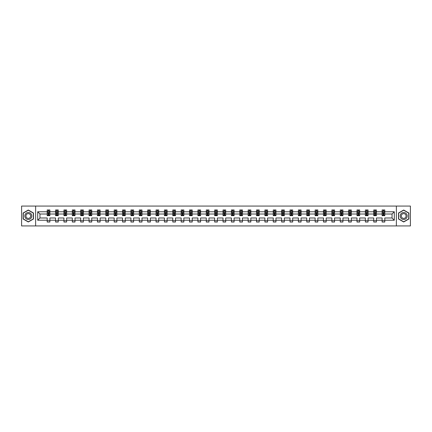 <?xml version="1.0" encoding="UTF-8"?>
<svg xmlns="http://www.w3.org/2000/svg" width="432" height="432" viewBox="0 0 432 432"><rect width="100%" height="100%" fill="white"/><g stroke="black" fill="none" stroke-linecap="round" stroke-linejoin="round"><path stroke-width="0.65" d="M396.365 225.931L410.4 225.931L410.4 206.069L396.365 206.069L396.365 225.931L35.635 225.931L35.635 206.069L21.6 206.069L21.6 225.931L35.635 225.931M384.799 220.239L384.799 217.987L392.045 217.987L394.297 220.239L384.799 220.239L384.799 222.037L382.115 222.037L382.115 220.239L376.423 220.239L376.423 222.037L373.739 222.037L373.739 220.239L368.053 220.239L368.053 222.037L365.369 222.037L365.369 220.239L359.678 220.239L359.678 222.037L356.994 222.037L356.994 220.239L351.308 220.239L351.308 222.037L348.624 222.037L348.624 220.239L342.932 220.239L342.932 222.037L340.249 222.037L340.249 220.239L334.562 220.239L334.562 222.037L331.879 222.037L331.879 220.239L326.187 220.239L326.187 222.037L323.503 222.037L323.503 220.239L317.817 220.239L317.817 222.037L315.133 222.037L315.133 220.239L309.442 220.239L309.442 222.037L306.758 222.037L306.758 220.239L301.072 220.239L301.072 222.037L298.388 222.037L298.388 220.239L292.696 220.239L292.696 222.037L290.012 222.037L290.012 220.239L284.326 220.239L284.326 222.037L281.642 222.037L281.642 220.239L275.951 220.239L275.951 222.037L273.267 222.037L273.267 220.239L267.581 220.239L267.581 222.037L264.897 222.037L264.897 220.239L259.205 220.239L259.205 222.037L256.522 222.037L256.522 220.239L250.835 220.239L250.835 222.037L248.152 222.037L248.152 220.239L242.46 220.239L242.46 222.037L239.776 222.037L239.776 220.239L234.09 220.239L234.09 222.037L231.406 222.037L231.406 220.239L225.715 220.239L225.715 222.037L223.031 222.037L223.031 220.239L217.339 220.239L217.339 222.037L214.661 222.037L214.661 220.239L208.969 220.239L208.969 222.037L206.285 222.037L206.285 220.239L200.594 220.239L200.594 222.037L197.91 222.037L197.91 220.239L192.224 220.239L192.224 222.037L189.54 222.037L189.54 220.239L183.848 220.239L183.848 222.037L181.165 222.037L181.165 220.239L175.478 220.239L175.478 222.037L172.795 222.037L172.795 220.239L167.103 220.239L167.103 222.037L164.419 222.037L164.419 220.239L158.733 220.239L158.733 222.037L156.049 222.037L156.049 220.239L150.358 220.239L150.358 222.037L147.674 222.037L147.674 220.239L141.988 220.239L141.988 222.037L139.304 222.037L139.304 220.239L133.612 220.239L133.612 222.037L130.928 222.037L130.928 220.239L125.242 220.239L125.242 222.037L122.558 222.037L122.558 220.239L116.867 220.239L116.867 222.037L114.183 222.037L114.183 220.239L108.497 220.239L108.497 222.037L105.813 222.037L105.813 220.239L100.121 220.239L100.121 222.037L97.438 222.037L97.438 220.239L91.751 220.239L91.751 222.037L89.068 222.037L89.068 220.239L83.376 220.239L83.376 222.037L80.692 222.037L80.692 220.239L75.006 220.239L75.006 222.037L72.322 222.037L72.322 220.239L66.631 220.239L66.631 222.037L63.947 222.037L63.947 220.239L58.261 220.239L58.261 222.037L55.577 222.037L55.577 220.239L49.885 220.239L49.885 222.037L47.201 222.037L47.201 220.239L37.703 220.239L37.703 211.761L47.201 211.761L47.201 209.963L49.885 209.963L49.885 211.761L55.577 211.761L55.577 209.963L58.261 209.963L58.261 211.761L63.947 211.761L63.947 209.963L66.631 209.963L66.631 211.761L72.322 211.761L72.322 209.963L75.006 209.963L75.006 211.761L80.692 211.761L80.692 209.963L83.376 209.963L83.376 211.761L89.068 211.761L89.068 209.963L91.751 209.963L91.751 211.761L97.438 211.761L97.438 209.963L100.121 209.963L100.121 211.761L105.813 211.761L105.813 209.963L108.497 209.963L108.497 211.761L114.183 211.761L114.183 209.963L116.867 209.963L116.867 211.761L122.558 211.761L122.558 209.963L125.242 209.963L125.242 211.761L130.928 211.761L130.928 209.963L133.612 209.963L133.612 211.761L139.304 211.761L139.304 209.963L141.988 209.963L141.988 211.761L147.674 211.761L147.674 209.963L150.358 209.963L150.358 211.761L156.049 211.761L156.049 209.963L158.733 209.963L158.733 211.761L164.419 211.761L164.419 209.963L167.103 209.963L167.103 211.761L172.795 211.761L172.795 209.963L175.478 209.963L175.478 211.761L181.165 211.761L181.165 209.963L183.848 209.963L183.848 211.761L189.54 211.761L189.54 209.963L192.224 209.963L192.224 211.761L197.91 211.761L197.91 209.963L200.594 209.963L200.594 211.761L206.285 211.761L206.285 209.963L208.969 209.963L208.969 211.761L214.661 211.761L214.661 209.963L217.339 209.963L217.339 211.761L223.031 211.761L223.031 209.963L225.715 209.963L225.715 211.761L231.406 211.761L231.406 209.963L234.09 209.963L234.09 211.761L239.776 211.761L239.776 209.963L242.46 209.963L242.46 211.761L248.152 211.761L248.152 209.963L250.835 209.963L250.835 211.761L256.522 211.761L256.522 209.963L259.205 209.963L259.205 211.761L264.897 211.761L264.897 209.963L267.581 209.963L267.581 211.761L273.267 211.761L273.267 209.963L275.951 209.963L275.951 211.761L281.642 211.761L281.642 209.963L284.326 209.963L284.326 211.761L290.012 211.761L290.012 209.963L292.696 209.963L292.696 211.761L298.388 211.761L298.388 209.963L301.072 209.963L301.072 211.761L306.758 211.761L306.758 209.963L309.442 209.963L309.442 211.761L315.133 211.761L315.133 209.963L317.817 209.963L317.817 211.761L323.503 211.761L323.503 209.963L326.187 209.963L326.187 211.761L331.879 211.761L331.879 209.963L334.562 209.963L334.562 211.761L340.249 211.761L340.249 209.963L342.932 209.963L342.932 211.761L348.624 211.761L348.624 209.963L351.308 209.963L351.308 211.761L356.994 211.761L356.994 209.963L359.678 209.963L359.678 211.761L365.369 211.761L365.369 209.963L368.053 209.963L368.053 211.761L373.739 211.761L373.739 209.963L376.423 209.963L376.423 211.761L382.115 211.761L382.115 209.963L384.799 209.963L384.799 211.761L394.297 211.761L394.297 220.239M396.365 206.069L35.635 206.069M382.115 211.761L382.115 214.013L376.423 214.013L376.423 211.761M376.423 220.239L376.423 217.987L382.115 217.987L382.115 220.239M373.739 211.761L373.739 214.013L368.053 214.013L368.053 211.761M368.053 220.239L368.053 217.987L373.739 217.987L373.739 220.239M365.369 211.761L365.369 214.013L359.678 214.013L359.678 211.761M359.678 220.239L359.678 217.987L365.369 217.987L365.369 220.239M356.994 211.761L356.994 214.013L351.308 214.013L351.308 211.761M351.308 220.239L351.308 217.987L356.994 217.987L356.994 220.239M348.624 211.761L348.624 214.013L342.932 214.013L342.932 211.761M342.932 220.239L342.932 217.987L348.624 217.987L348.624 220.239M340.249 211.761L340.249 214.013L334.562 214.013L334.562 211.761M334.562 220.239L334.562 217.987L340.249 217.987L340.249 220.239M331.879 211.761L331.879 214.013L326.187 214.013L326.187 211.761M326.187 220.239L326.187 217.987L331.879 217.987L331.879 220.239M323.503 211.761L323.503 214.013L317.817 214.013L317.817 211.761M317.817 220.239L317.817 217.987L323.503 217.987L323.503 220.239M315.133 211.761L315.133 214.013L309.442 214.013L309.442 211.761M309.442 220.239L309.442 217.987L315.133 217.987L315.133 220.239M306.758 211.761L306.758 214.013L301.072 214.013L301.072 211.761M301.072 220.239L301.072 217.987L306.758 217.987L306.758 220.239M298.388 211.761L298.388 214.013L292.696 214.013L292.696 211.761M292.696 220.239L292.696 217.987L298.388 217.987L298.388 220.239M290.012 211.761L290.012 214.013L284.326 214.013L284.326 211.761M284.326 220.239L284.326 217.987L290.012 217.987L290.012 220.239M281.642 211.761L281.642 214.013L275.951 214.013L275.951 211.761M275.951 220.239L275.951 217.987L281.642 217.987L281.642 220.239M273.267 211.761L273.267 214.013L267.581 214.013L267.581 211.761M267.581 220.239L267.581 217.987L273.267 217.987L273.267 220.239M264.897 211.761L264.897 214.013L259.205 214.013L259.205 211.761M259.205 220.239L259.205 217.987L264.897 217.987L264.897 220.239M256.522 211.761L256.522 214.013L250.835 214.013L250.835 211.761M250.835 220.239L250.835 217.987L256.522 217.987L256.522 220.239M248.152 211.761L248.152 214.013L242.46 214.013L242.46 211.761M242.46 220.239L242.46 217.987L248.152 217.987L248.152 220.239M239.776 211.761L239.776 214.013L234.09 214.013L234.09 211.761M234.09 220.239L234.09 217.987L239.776 217.987L239.776 220.239M231.406 211.761L231.406 214.013L225.715 214.013L225.715 211.761M225.715 220.239L225.715 217.987L231.406 217.987L231.406 220.239M223.031 211.761L223.031 214.013L217.339 214.013L217.339 211.761M217.339 220.239L217.339 217.987L223.031 217.987L223.031 220.239M214.661 211.761L214.661 214.013L208.969 214.013L208.969 211.761M208.969 220.239L208.969 217.987L214.661 217.987L214.661 220.239M206.285 211.761L206.285 214.013L200.594 214.013L200.594 211.761M200.594 220.239L200.594 217.987L206.285 217.987L206.285 220.239M197.91 211.761L197.91 214.013L192.224 214.013L192.224 211.761M192.224 220.239L192.224 217.987L197.91 217.987L197.91 220.239M189.54 211.761L189.54 214.013L183.848 214.013L183.848 211.761M183.848 220.239L183.848 217.987L189.54 217.987L189.54 220.239M181.165 211.761L181.165 214.013L175.478 214.013L175.478 211.761M175.478 220.239L175.478 217.987L181.165 217.987L181.165 220.239M172.795 211.761L172.795 214.013L167.103 214.013L167.103 211.761M167.103 220.239L167.103 217.987L172.795 217.987L172.795 220.239M164.419 211.761L164.419 214.013L158.733 214.013L158.733 211.761M158.733 220.239L158.733 217.987L164.419 217.987L164.419 220.239M156.049 211.761L156.049 214.013L150.358 214.013L150.358 211.761M150.358 220.239L150.358 217.987L156.049 217.987L156.049 220.239M147.674 211.761L147.674 214.013L141.988 214.013L141.988 211.761M141.988 220.239L141.988 217.987L147.674 217.987L147.674 220.239M139.304 211.761L139.304 214.013L133.612 214.013L133.612 211.761M133.612 220.239L133.612 217.987L139.304 217.987L139.304 220.239M130.928 211.761L130.928 214.013L125.242 214.013L125.242 211.761M125.242 220.239L125.242 217.987L130.928 217.987L130.928 220.239M122.558 211.761L122.558 214.013L116.867 214.013L116.867 211.761M116.867 220.239L116.867 217.987L122.558 217.987L122.558 220.239M114.183 211.761L114.183 214.013L108.497 214.013L108.497 211.761M108.497 220.239L108.497 217.987L114.183 217.987L114.183 220.239M105.813 211.761L105.813 214.013L100.121 214.013L100.121 211.761M100.121 220.239L100.121 217.987L105.813 217.987L105.813 220.239M97.438 211.761L97.438 214.013L91.751 214.013L91.751 211.761M91.751 220.239L91.751 217.987L97.438 217.987L97.438 220.239M89.068 211.761L89.068 214.013L83.376 214.013L83.376 211.761M83.376 220.239L83.376 217.987L89.068 217.987L89.068 220.239M80.692 211.761L80.692 214.013L75.006 214.013L75.006 211.761M75.006 220.239L75.006 217.987L80.692 217.987L80.692 220.239M72.322 211.761L72.322 214.013L66.631 214.013L66.631 211.761M66.631 220.239L66.631 217.987L72.322 217.987L72.322 220.239M63.947 211.761L63.947 214.013L58.261 214.013L58.261 211.761M58.261 220.239L58.261 217.987L63.947 217.987L63.947 220.239M55.577 211.761L55.577 214.013L49.885 214.013L49.885 211.761M49.885 220.239L49.885 217.987L55.577 217.987L55.577 220.239M47.201 211.761L47.201 214.013L39.955 214.013L39.955 217.987L47.201 217.987L47.201 220.239M37.703 211.761L39.955 214.013M392.045 217.987L392.045 214.013L384.799 214.013L384.799 211.761M383.135 211.302L383.778 211.302M374.76 211.302L375.408 211.302M366.39 211.302L367.033 211.302M358.015 211.302L358.663 211.302M349.645 211.302L350.287 211.302M341.269 211.302L341.917 211.302M332.899 211.302L333.542 211.302M324.524 211.302L325.166 211.302M316.154 211.302L316.796 211.302M307.778 211.302L308.421 211.302M299.408 211.302L300.051 211.302M291.033 211.302L291.676 211.302M282.663 211.302L283.306 211.302M274.288 211.302L274.93 211.302M265.918 211.302L266.56 211.302M257.542 211.302L258.185 211.302M249.167 211.302L249.815 211.302M240.797 211.302L241.439 211.302M232.421 211.302L233.069 211.302M224.051 211.302L224.694 211.302M215.676 211.302L216.324 211.302M207.306 211.302L207.949 211.302M198.931 211.302L199.579 211.302M190.561 211.302L191.203 211.302M182.185 211.302L182.833 211.302M173.815 211.302L174.458 211.302M165.44 211.302L166.082 211.302M157.07 211.302L157.712 211.302M148.694 211.302L149.337 211.302M140.324 211.302L140.967 211.302M131.949 211.302L132.592 211.302M123.579 211.302L124.222 211.302M115.204 211.302L115.846 211.302M106.834 211.302L107.476 211.302M98.458 211.302L99.101 211.302M90.083 211.302L90.731 211.302M81.713 211.302L82.355 211.302M73.337 211.302L73.985 211.302M64.967 211.302L65.61 211.302M56.592 211.302L57.24 211.302M48.222 211.302L48.865 211.302M47.201 220.698L49.885 220.698M55.577 220.698L58.261 220.698M63.947 220.698L66.631 220.698M72.322 220.698L75.006 220.698M80.692 220.698L83.376 220.698M89.068 220.698L91.751 220.698M97.438 220.698L100.121 220.698M105.813 220.698L108.497 220.698M114.183 220.698L116.867 220.698M122.558 220.698L125.242 220.698M130.928 220.698L133.612 220.698M139.304 220.698L141.988 220.698M147.674 220.698L150.358 220.698M156.049 220.698L158.733 220.698M164.419 220.698L167.103 220.698M172.795 220.698L175.478 220.698M181.165 220.698L183.848 220.698M189.54 220.698L192.224 220.698M197.91 220.698L200.594 220.698M206.285 220.698L208.969 220.698M214.661 220.698L217.339 220.698M223.031 220.698L225.715 220.698M231.406 220.698L234.09 220.698M239.776 220.698L242.46 220.698M248.152 220.698L250.835 220.698M256.522 220.698L259.205 220.698M264.897 220.698L267.581 220.698M273.267 220.698L275.951 220.698M281.642 220.698L284.326 220.698M290.012 220.698L292.696 220.698M298.388 220.698L301.072 220.698M306.758 220.698L309.442 220.698M315.133 220.698L317.817 220.698M323.503 220.698L326.187 220.698M331.879 220.698L334.562 220.698M340.249 220.698L342.932 220.698M348.624 220.698L351.308 220.698M356.994 220.698L359.678 220.698M365.369 220.698L368.053 220.698M373.739 220.698L376.423 220.698M382.115 220.698L384.799 220.698M39.955 217.987L37.703 220.239M394.297 211.761L392.045 214.013M33.491 213.008L28.307 210.017L23.128 213.008L23.128 218.992L28.307 221.983L33.491 218.992L33.491 213.008M398.509 213.008L398.509 218.992L403.693 221.983L408.872 218.992L408.872 213.008L403.693 210.017L398.509 213.008M48.865 210.659L48.222 210.659M47.704 211.394L47.201 211.394L47.201 209.963L48.222 209.963L48.222 211.329M47.201 215.006L47.201 215.676L48.222 215.676L48.222 215.006L47.201 215.006L47.201 214.013M49.885 214.013L49.885 215.676L48.865 215.676L48.865 212.809L48.222 212.809L48.222 215.006M49.383 211.394L49.885 211.394L49.885 209.963L48.865 209.963L48.865 211.329M49.885 212.404L49.351 211.329L47.736 211.329L47.201 212.404M57.24 210.659L56.592 210.659M56.079 211.394L55.577 211.394L55.577 209.963L56.592 209.963L56.592 211.329M55.577 215.006L55.577 215.676L56.592 215.676L56.592 215.006L55.577 215.006L55.577 214.013M58.261 214.013L58.261 215.676L57.24 215.676L57.24 212.809L56.592 212.809L56.592 215.006M57.753 211.394L58.261 211.394L58.261 209.963L57.24 209.963L57.24 211.329M58.261 212.404L57.721 211.329L56.111 211.329L55.577 212.404M65.61 210.659L64.967 210.659M64.454 211.394L63.947 211.394L63.947 209.963L64.967 209.963L64.967 211.329M63.947 215.006L63.947 215.676L64.967 215.676L64.967 215.006L63.947 215.006L63.947 214.013M66.631 214.013L66.631 215.676L65.61 215.676L65.61 212.809L64.967 212.809L64.967 215.006M66.128 211.394L66.631 211.394L66.631 209.963L65.61 209.963L65.61 211.329M66.631 212.404L66.096 211.329L64.481 211.329L63.947 212.404M25.288 214.256A3.488 3.488 0 0 0 26.563 219.019A3.488 3.488 0 0 0 31.331 217.744A3.488 3.488 0 0 0 30.051 212.981A3.488 3.488 0 0 0 25.288 214.256M26.239 214.807A2.387 2.387 0 0 0 27.113 218.068A2.387 2.387 0 0 0 30.375 217.193A2.387 2.387 0 0 0 29.506 213.932A2.387 2.387 0 0 0 26.239 214.807M33.329 213.1L33.329 218.9L28.307 221.794L23.29 218.9L23.29 213.1L28.307 210.206L33.329 213.1M400.669 214.256A3.488 3.488 0 0 0 401.949 219.019A3.488 3.488 0 0 0 406.712 217.744A3.488 3.488 0 0 0 405.437 212.981A3.488 3.488 0 0 0 400.669 214.256M401.625 214.807A2.387 2.387 0 0 0 402.494 218.068A2.387 2.387 0 0 0 405.761 217.193A2.387 2.387 0 0 0 404.887 213.932A2.387 2.387 0 0 0 401.625 214.807M408.71 213.1L408.71 218.9L403.693 221.794L398.671 218.9L398.671 213.1L403.693 210.206L408.71 213.1M73.985 210.659L73.337 210.659M72.824 211.394L72.322 211.394L72.322 209.963L73.337 209.963L73.337 211.329M72.322 215.006L72.322 215.676L73.337 215.676L73.337 215.006L72.322 215.006L72.322 214.013M75.006 214.013L75.006 215.676L73.985 215.676L73.985 212.809L73.337 212.809L73.337 215.006M74.498 211.394L75.006 211.394L75.006 209.963L73.985 209.963L73.985 211.329M75.006 212.404L74.466 211.329L72.857 211.329L72.322 212.404M82.355 210.659L81.713 210.659M81.2 211.394L80.692 211.394L80.692 209.963L81.713 209.963L81.713 211.329M80.692 215.006L80.692 215.676L81.713 215.676L81.713 215.006L80.692 215.006L80.692 214.013M83.376 214.013L83.376 215.676L82.355 215.676L82.355 212.809L81.713 212.809L81.713 215.006M82.874 211.394L83.376 211.394L83.376 209.963L82.355 209.963L82.355 211.329M83.376 212.404L82.841 211.329L81.232 211.329L80.692 212.404M90.731 210.659L90.083 210.659M89.57 211.394L89.068 211.394L89.068 209.963L90.083 209.963L90.083 211.329M89.068 215.006L89.068 215.676L90.083 215.676L90.083 215.006L89.068 215.006L89.068 214.013M91.751 214.013L91.751 215.676L90.731 215.676L90.731 212.809L90.083 212.809L90.083 215.006M91.244 211.394L91.751 211.394L91.751 209.963L90.731 209.963L90.731 211.329M91.751 212.404L91.211 211.329L89.602 211.329L89.068 212.404M99.101 210.659L98.458 210.659M97.945 211.394L97.438 211.394L97.438 209.963L98.458 209.963L98.458 211.329M97.438 215.006L97.438 215.676L98.458 215.676L98.458 215.006L97.438 215.006L97.438 214.013M100.121 214.013L100.121 215.676L99.101 215.676L99.101 212.809L98.458 212.809L98.458 215.006M99.619 211.394L100.121 211.394L100.121 209.963L99.101 209.963L99.101 211.329M100.121 212.404L99.587 211.329L97.978 211.329L97.438 212.404M107.476 210.659L106.834 210.659M106.315 211.394L105.813 211.394L105.813 209.963L106.834 209.963L106.834 211.329M105.813 215.006L105.813 215.676L106.834 215.676L106.834 215.006L105.813 215.006L105.813 214.013M108.497 214.013L108.497 215.676L107.476 215.676L107.476 212.809L106.834 212.809L106.834 215.006M107.989 211.394L108.497 211.394L108.497 209.963L107.476 209.963L107.476 211.329M108.497 212.404L107.957 211.329L106.348 211.329L105.813 212.404M115.846 210.659L115.204 210.659M114.691 211.394L114.183 211.394L114.183 209.963L115.204 209.963L115.204 211.329M114.183 215.006L114.183 215.676L115.204 215.676L115.204 215.006L114.183 215.006L114.183 214.013M116.867 214.013L116.867 215.676L115.846 215.676L115.846 212.809L115.204 212.809L115.204 215.006M116.365 211.394L116.867 211.394L116.867 209.963L115.846 209.963L115.846 211.329M116.867 212.404L116.332 211.329L114.723 211.329L114.183 212.404M124.222 210.659L123.579 210.659M123.061 211.394L122.558 211.394L122.558 209.963L123.579 209.963L123.579 211.329M122.558 215.006L122.558 215.676L123.579 215.676L123.579 215.006L122.558 215.006L122.558 214.013M125.242 214.013L125.242 215.676L124.222 215.676L124.222 212.809L123.579 212.809L123.579 215.006M124.735 211.394L125.242 211.394L125.242 209.963L124.222 209.963L124.222 211.329M125.242 212.404L124.702 211.329L123.093 211.329L122.558 212.404M132.592 210.659L131.949 210.659M131.436 211.394L130.928 211.394L130.928 209.963L131.949 209.963L131.949 211.329M130.928 215.006L130.928 215.676L131.949 215.676L131.949 215.006L130.928 215.006L130.928 214.013M133.612 214.013L133.612 215.676L132.592 215.676L132.592 212.809L131.949 212.809L131.949 215.006M133.11 211.394L133.612 211.394L133.612 209.963L132.592 209.963L132.592 211.329M133.612 212.404L133.078 211.329L131.468 211.329L130.928 212.404M140.967 210.659L140.324 210.659M139.806 211.394L139.304 211.394L139.304 209.963L140.324 209.963L140.324 211.329M139.304 215.006L139.304 215.676L140.324 215.676L140.324 215.006L139.304 215.006L139.304 214.013M141.988 214.013L141.988 215.676L140.967 215.676L140.967 212.809L140.324 212.809L140.324 215.006M141.48 211.394L141.988 211.394L141.988 209.963L140.967 209.963L140.967 211.329M141.988 212.404L141.448 211.329L139.838 211.329L139.304 212.404M149.337 210.659L148.694 210.659M148.181 211.394L147.674 211.394L147.674 209.963L148.694 209.963L148.694 211.329M147.674 215.006L147.674 215.676L148.694 215.676L148.694 215.006L147.674 215.006L147.674 214.013M150.358 214.013L150.358 215.676L149.337 215.676L149.337 212.809L148.694 212.809L148.694 215.006M149.855 211.394L150.358 211.394L150.358 209.963L149.337 209.963L149.337 211.329M150.358 212.404L149.823 211.329L148.214 211.329L147.674 212.404M157.712 210.659L157.07 210.659M156.551 211.394L156.049 211.394L156.049 209.963L157.07 209.963L157.07 211.329M156.049 215.006L156.049 215.676L157.07 215.676L157.07 215.006L156.049 215.006L156.049 214.013M158.733 214.013L158.733 215.676L157.712 215.676L157.712 212.809L157.07 212.809L157.07 215.006M158.225 211.394L158.733 211.394L158.733 209.963L157.712 209.963L157.712 211.329M158.733 212.404L158.193 211.329L156.584 211.329L156.049 212.404M166.082 210.659L165.44 210.659M164.927 211.394L164.419 211.394L164.419 209.963L165.44 209.963L165.44 211.329M164.419 215.006L164.419 215.676L165.44 215.676L165.44 215.006L164.419 215.006L164.419 214.013M167.103 214.013L167.103 215.676L166.082 215.676L166.082 212.809L165.44 212.809L165.44 215.006M166.601 211.394L167.103 211.394L167.103 209.963L166.082 209.963L166.082 211.329M167.103 212.404L166.568 211.329L164.959 211.329L164.419 212.404M174.458 210.659L173.815 210.659M173.297 211.394L172.795 211.394L172.795 209.963L173.815 209.963L173.815 211.329M172.795 215.006L172.795 215.676L173.815 215.676L173.815 215.006L172.795 215.006L172.795 214.013M175.478 214.013L175.478 215.676L174.458 215.676L174.458 212.809L173.815 212.809L173.815 215.006M174.971 211.394L175.478 211.394L175.478 209.963L174.458 209.963L174.458 211.329M175.478 212.404L174.938 211.329L173.329 211.329L172.795 212.404M182.833 210.659L182.185 210.659M181.672 211.394L181.165 211.394L181.165 209.963L182.185 209.963L182.185 211.329M181.165 215.006L181.165 215.676L182.185 215.676L182.185 215.006L181.165 215.006L181.165 214.013M183.848 214.013L183.848 215.676L182.833 215.676L182.833 212.809L182.185 212.809L182.185 215.006M183.346 211.394L183.848 211.394L183.848 209.963L182.833 209.963L182.833 211.329M183.848 212.404L183.314 211.329L181.705 211.329L181.165 212.404M191.203 210.659L190.561 210.659M190.042 211.394L189.54 211.394L189.54 209.963L190.561 209.963L190.561 211.329M189.54 215.006L189.54 215.676L190.561 215.676L190.561 215.006L189.54 215.006L189.54 214.013M192.224 214.013L192.224 215.676L191.203 215.676L191.203 212.809L190.561 212.809L190.561 215.006M191.716 211.394L192.224 211.394L192.224 209.963L191.203 209.963L191.203 211.329M192.224 212.404L191.689 211.329L190.075 211.329L189.54 212.404M199.579 210.659L198.931 210.659M198.418 211.394L197.91 211.394L197.91 209.963L198.931 209.963L198.931 211.329M197.91 215.006L197.91 215.676L198.931 215.676L198.931 215.006L197.91 215.006L197.91 214.013M200.594 214.013L200.594 215.676L199.579 215.676L199.579 212.809L198.931 212.809L198.931 215.006M200.092 211.394L200.594 211.394L200.594 209.963L199.579 209.963L199.579 211.329M200.594 212.404L200.059 211.329L198.45 211.329L197.91 212.404M207.949 210.659L207.306 210.659M206.788 211.394L206.285 211.394L206.285 209.963L207.306 209.963L207.306 211.329M206.285 215.006L206.285 215.676L207.306 215.676L207.306 215.006L206.285 215.006L206.285 214.013M208.969 214.013L208.969 215.676L207.949 215.676L207.949 212.809L207.306 212.809L207.306 215.006M208.467 211.394L208.969 211.394L208.969 209.963L207.949 209.963L207.949 211.329M208.969 212.404L208.435 211.329L206.82 211.329L206.285 212.404M216.324 210.659L215.676 210.659M215.163 211.394L214.661 211.394L214.661 209.963L215.676 209.963L215.676 211.329M214.661 215.006L214.661 215.676L215.676 215.676L215.676 215.006L214.661 215.006L214.661 214.013M217.339 214.013L217.339 215.676L216.324 215.676L216.324 212.809L215.676 212.809L215.676 215.006M216.837 211.394L217.339 211.394L217.339 209.963L216.324 209.963L216.324 211.329M217.339 212.404L216.805 211.329L215.195 211.329L214.661 212.404M224.694 210.659L224.051 210.659M223.533 211.394L223.031 211.394L223.031 209.963L224.051 209.963L224.051 211.329M223.031 215.006L223.031 215.676L224.051 215.676L224.051 215.006L223.031 215.006L223.031 214.013M225.715 214.013L225.715 215.676L224.694 215.676L224.694 212.809L224.051 212.809L224.051 215.006M225.212 211.394L225.715 211.394L225.715 209.963L224.694 209.963L224.694 211.329M225.715 212.404L225.18 211.329L223.565 211.329L223.031 212.404M233.069 210.659L232.421 210.659M231.908 211.394L231.406 211.394L231.406 209.963L232.421 209.963L232.421 211.329M231.406 215.006L231.406 215.676L232.421 215.676L232.421 215.006L231.406 215.006L231.406 214.013M234.09 214.013L234.09 215.676L233.069 215.676L233.069 212.809L232.421 212.809L232.421 215.006M233.582 211.394L234.09 211.394L234.09 209.963L233.069 209.963L233.069 211.329M234.09 212.404L233.55 211.329L231.941 211.329L231.406 212.404M241.439 210.659L240.797 210.659M240.284 211.394L239.776 211.394L239.776 209.963L240.797 209.963L240.797 211.329M239.776 215.006L239.776 215.676L240.797 215.676L240.797 215.006L239.776 215.006L239.776 214.013M242.46 214.013L242.46 215.676L241.439 215.676L241.439 212.809L240.797 212.809L240.797 215.006M241.958 211.394L242.46 211.394L242.46 209.963L241.439 209.963L241.439 211.329M242.46 212.404L241.925 211.329L240.311 211.329L239.776 212.404M249.815 210.659L249.167 210.659M248.654 211.394L248.152 211.394L248.152 209.963L249.167 209.963L249.167 211.329M248.152 215.006L248.152 215.676L249.167 215.676L249.167 215.006L248.152 215.006L248.152 214.013M250.835 214.013L250.835 215.676L249.815 215.676L249.815 212.809L249.167 212.809L249.167 215.006M250.328 211.394L250.835 211.394L250.835 209.963L249.815 209.963L249.815 211.329M250.835 212.404L250.295 211.329L248.686 211.329L248.152 212.404M258.185 210.659L257.542 210.659M257.029 211.394L256.522 211.394L256.522 209.963L257.542 209.963L257.542 211.329M256.522 215.006L256.522 215.676L257.542 215.676L257.542 215.006L256.522 215.006L256.522 214.013M259.205 214.013L259.205 215.676L258.185 215.676L258.185 212.809L257.542 212.809L257.542 215.006M258.703 211.394L259.205 211.394L259.205 209.963L258.185 209.963L258.185 211.329M259.205 212.404L258.671 211.329L257.062 211.329L256.522 212.404M266.56 210.659L265.918 210.659M265.399 211.394L264.897 211.394L264.897 209.963L265.918 209.963L265.918 211.329M264.897 215.006L264.897 215.676L265.918 215.676L265.918 215.006L264.897 215.006L264.897 214.013M267.581 214.013L267.581 215.676L266.56 215.676L266.56 212.809L265.918 212.809L265.918 215.006M267.073 211.394L267.581 211.394L267.581 209.963L266.56 209.963L266.56 211.329M267.581 212.404L267.041 211.329L265.432 211.329L264.897 212.404M274.93 210.659L274.288 210.659M273.775 211.394L273.267 211.394L273.267 209.963L274.288 209.963L274.288 211.329M273.267 215.006L273.267 215.676L274.288 215.676L274.288 215.006L273.267 215.006L273.267 214.013M275.951 214.013L275.951 215.676L274.93 215.676L274.93 212.809L274.288 212.809L274.288 215.006M275.449 211.394L275.951 211.394L275.951 209.963L274.93 209.963L274.93 211.329M275.951 212.404L275.416 211.329L273.807 211.329L273.267 212.404M283.306 210.659L282.663 210.659M282.145 211.394L281.642 211.394L281.642 209.963L282.663 209.963L282.663 211.329M281.642 215.006L281.642 215.676L282.663 215.676L282.663 215.006L281.642 215.006L281.642 214.013M284.326 214.013L284.326 215.676L283.306 215.676L283.306 212.809L282.663 212.809L282.663 215.006M283.819 211.394L284.326 211.394L284.326 209.963L283.306 209.963L283.306 211.329M284.326 212.404L283.786 211.329L282.177 211.329L281.642 212.404M291.676 210.659L291.033 210.659M290.52 211.394L290.012 211.394L290.012 209.963L291.033 209.963L291.033 211.329M290.012 215.006L290.012 215.676L291.033 215.676L291.033 215.006L290.012 215.006L290.012 214.013M292.696 214.013L292.696 215.676L291.676 215.676L291.676 212.809L291.033 212.809L291.033 215.006M292.194 211.394L292.696 211.394L292.696 209.963L291.676 209.963L291.676 211.329M292.696 212.404L292.162 211.329L290.552 211.329L290.012 212.404M300.051 210.659L299.408 210.659M298.89 211.394L298.388 211.394L298.388 209.963L299.408 209.963L299.408 211.329M298.388 215.006L298.388 215.676L299.408 215.676L299.408 215.006L298.388 215.006L298.388 214.013M301.072 214.013L301.072 215.676L300.051 215.676L300.051 212.809L299.408 212.809L299.408 215.006M300.564 211.394L301.072 211.394L301.072 209.963L300.051 209.963L300.051 211.329M301.072 212.404L300.532 211.329L298.922 211.329L298.388 212.404M308.421 210.659L307.778 210.659M307.265 211.394L306.758 211.394L306.758 209.963L307.778 209.963L307.778 211.329M306.758 215.006L306.758 215.676L307.778 215.676L307.778 215.006L306.758 215.006L306.758 214.013M309.442 214.013L309.442 215.676L308.421 215.676L308.421 212.809L307.778 212.809L307.778 215.006M308.939 211.394L309.442 211.394L309.442 209.963L308.421 209.963L308.421 211.329M309.442 212.404L308.907 211.329L307.298 211.329L306.758 212.404M316.796 210.659L316.154 210.659M315.635 211.394L315.133 211.394L315.133 209.963L316.154 209.963L316.154 211.329M315.133 215.006L315.133 215.676L316.154 215.676L316.154 215.006L315.133 215.006L315.133 214.013M317.817 214.013L317.817 215.676L316.796 215.676L316.796 212.809L316.154 212.809L316.154 215.006M317.309 211.394L317.817 211.394L317.817 209.963L316.796 209.963L316.796 211.329M317.817 212.404L317.277 211.329L315.668 211.329L315.133 212.404M325.166 210.659L324.524 210.659M324.011 211.394L323.503 211.394L323.503 209.963L324.524 209.963L324.524 211.329M323.503 215.006L323.503 215.676L324.524 215.676L324.524 215.006L323.503 215.006L323.503 214.013M326.187 214.013L326.187 215.676L325.166 215.676L325.166 212.809L324.524 212.809L324.524 215.006M325.685 211.394L326.187 211.394L326.187 209.963L325.166 209.963L325.166 211.329M326.187 212.404L325.652 211.329L324.043 211.329L323.503 212.404M333.542 210.659L332.899 210.659M332.381 211.394L331.879 211.394L331.879 209.963L332.899 209.963L332.899 211.329M331.879 215.006L331.879 215.676L332.899 215.676L332.899 215.006L331.879 215.006L331.879 214.013M334.562 214.013L334.562 215.676L333.542 215.676L333.542 212.809L332.899 212.809L332.899 215.006M334.055 211.394L334.562 211.394L334.562 209.963L333.542 209.963L333.542 211.329M334.562 212.404L334.022 211.329L332.413 211.329L331.879 212.404M341.917 210.659L341.269 210.659M340.756 211.394L340.249 211.394L340.249 209.963L341.269 209.963L341.269 211.329M340.249 215.006L340.249 215.676L341.269 215.676L341.269 215.006L340.249 215.006L340.249 214.013M342.932 214.013L342.932 215.676L341.917 215.676L341.917 212.809L341.269 212.809L341.269 215.006M342.43 211.394L342.932 211.394L342.932 209.963L341.917 209.963L341.917 211.329M342.932 212.404L342.398 211.329L340.789 211.329L340.249 212.404M350.287 210.659L349.645 210.659M349.126 211.394L348.624 211.394L348.624 209.963L349.645 209.963L349.645 211.329M348.624 215.006L348.624 215.676L349.645 215.676L349.645 215.006L348.624 215.006L348.624 214.013M351.308 214.013L351.308 215.676L350.287 215.676L350.287 212.809L349.645 212.809L349.645 215.006M350.8 211.394L351.308 211.394L351.308 209.963L350.287 209.963L350.287 211.329M351.308 212.404L350.768 211.329L349.159 211.329L348.624 212.404M358.663 210.659L358.015 210.659M357.502 211.394L356.994 211.394L356.994 209.963L358.015 209.963L358.015 211.329M356.994 215.006L356.994 215.676L358.015 215.676L358.015 215.006L356.994 215.006L356.994 214.013M359.678 214.013L359.678 215.676L358.663 215.676L358.663 212.809L358.015 212.809L358.015 215.006M359.176 211.394L359.678 211.394L359.678 209.963L358.663 209.963L358.663 211.329M359.678 212.404L359.143 211.329L357.534 211.329L356.994 212.404M367.033 210.659L366.39 210.659M365.872 211.394L365.369 211.394L365.369 209.963L366.39 209.963L366.39 211.329M365.369 215.006L365.369 215.676L366.39 215.676L366.39 215.006L365.369 215.006L365.369 214.013M368.053 214.013L368.053 215.676L367.033 215.676L367.033 212.809L366.39 212.809L366.39 215.006M367.546 211.394L368.053 211.394L368.053 209.963L367.033 209.963L367.033 211.329M368.053 212.404L367.519 211.329L365.904 211.329L365.369 212.404M375.408 210.659L374.76 210.659M374.247 211.394L373.739 211.394L373.739 209.963L374.76 209.963L374.76 211.329M373.739 215.006L373.739 215.676L374.76 215.676L374.76 215.006L373.739 215.006L373.739 214.013M376.423 214.013L376.423 215.676L375.408 215.676L375.408 212.809L374.76 212.809L374.76 215.006M375.921 211.394L376.423 211.394L376.423 209.963L375.408 209.963L375.408 211.329M376.423 212.404L375.889 211.329L374.279 211.329L373.739 212.404M383.778 210.659L383.135 210.659M382.617 211.394L382.115 211.394L382.115 209.963L383.135 209.963L383.135 211.329M382.115 215.006L382.115 215.676L383.135 215.676L383.135 215.006L382.115 215.006L382.115 214.013M384.799 214.013L384.799 215.676L383.778 215.676L383.778 212.809L383.135 212.809L383.135 215.006M384.296 211.394L384.799 211.394L384.799 209.963L383.778 209.963L383.778 211.329M384.799 212.404L384.264 211.329L382.649 211.329L382.115 212.404M49.874 212.377L47.218 212.377M49.885 215.006L48.865 215.006M48.222 213.565L47.201 213.565M49.885 213.565L48.865 213.565M48.865 211L48.222 211M58.244 212.377L55.588 212.377M58.261 215.006L57.24 215.006M56.592 213.565L55.577 213.565M58.261 213.565L57.24 213.565M57.24 211L56.592 211M66.62 212.377L63.963 212.377M66.631 215.006L65.61 215.006M64.967 213.565L63.947 213.565M66.631 213.565L65.61 213.565M65.61 211L64.967 211M74.99 212.377L72.333 212.377M75.006 215.006L73.985 215.006M73.337 213.565L72.322 213.565M75.006 213.565L73.985 213.565M73.985 211L73.337 211M83.365 212.377L80.708 212.377M83.376 215.006L82.355 215.006M81.713 213.565L80.692 213.565M83.376 213.565L82.355 213.565M82.355 211L81.713 211M91.735 212.377L89.078 212.377M91.751 215.006L90.731 215.006M90.083 213.565L89.068 213.565M91.751 213.565L90.731 213.565M90.731 211L90.083 211M100.111 212.377L97.454 212.377M100.121 215.006L99.101 215.006M98.458 213.565L97.438 213.565M100.121 213.565L99.101 213.565M99.101 211L98.458 211M108.481 212.377L105.824 212.377M108.497 215.006L107.476 215.006M106.834 213.565L105.813 213.565M108.497 213.565L107.476 213.565M107.476 211L106.834 211M116.856 212.377L114.199 212.377M116.867 215.006L115.846 215.006M115.204 213.565L114.183 213.565M116.867 213.565L115.846 213.565M115.846 211L115.204 211M125.226 212.377L122.569 212.377M125.242 215.006L124.222 215.006M123.579 213.565L122.558 213.565M125.242 213.565L124.222 213.565M124.222 211L123.579 211M133.601 212.377L130.945 212.377M133.612 215.006L132.592 215.006M131.949 213.565L130.928 213.565M133.612 213.565L132.592 213.565M132.592 211L131.949 211M141.971 212.377L139.315 212.377M141.988 215.006L140.967 215.006M140.324 213.565L139.304 213.565M141.988 213.565L140.967 213.565M140.967 211L140.324 211M150.347 212.377L147.69 212.377M150.358 215.006L149.337 215.006M148.694 213.565L147.674 213.565M150.358 213.565L149.337 213.565M149.337 211L148.694 211M158.717 212.377L156.06 212.377M158.733 215.006L157.712 215.006M157.07 213.565L156.049 213.565M158.733 213.565L157.712 213.565M157.712 211L157.07 211M167.092 212.377L164.435 212.377M167.103 215.006L166.082 215.006M165.44 213.565L164.419 213.565M167.103 213.565L166.082 213.565M166.082 211L165.44 211M175.462 212.377L172.805 212.377M175.478 215.006L174.458 215.006M173.815 213.565L172.795 213.565M175.478 213.565L174.458 213.565M174.458 211L173.815 211M183.838 212.377L181.181 212.377M183.848 215.006L182.833 215.006M182.185 213.565L181.165 213.565M183.848 213.565L182.833 213.565M182.833 211L182.185 211M192.208 212.377L189.551 212.377M192.224 215.006L191.203 215.006M190.561 213.565L189.54 213.565M192.224 213.565L191.203 213.565M191.203 211L190.561 211M200.583 212.377L197.926 212.377M200.594 215.006L199.579 215.006M198.931 213.565L197.91 213.565M200.594 213.565L199.579 213.565M199.579 211L198.931 211M208.953 212.377L206.296 212.377M208.969 215.006L207.949 215.006M207.306 213.565L206.285 213.565M208.969 213.565L207.949 213.565M207.949 211L207.306 211M217.328 212.377L214.672 212.377M217.339 215.006L216.324 215.006M215.676 213.565L214.661 213.565M217.339 213.565L216.324 213.565M216.324 211L215.676 211M225.704 212.377L223.047 212.377M225.715 215.006L224.694 215.006M224.051 213.565L223.031 213.565M225.715 213.565L224.694 213.565M224.694 211L224.051 211M234.074 212.377L231.417 212.377M234.09 215.006L233.069 215.006M232.421 213.565L231.406 213.565M234.09 213.565L233.069 213.565M233.069 211L232.421 211M242.449 212.377L239.792 212.377M242.46 215.006L241.439 215.006M240.797 213.565L239.776 213.565M242.46 213.565L241.439 213.565M241.439 211L240.797 211M250.819 212.377L248.162 212.377M250.835 215.006L249.815 215.006M249.167 213.565L248.152 213.565M250.835 213.565L249.815 213.565M249.815 211L249.167 211M259.195 212.377L256.538 212.377M259.205 215.006L258.185 215.006M257.542 213.565L256.522 213.565M259.205 213.565L258.185 213.565M258.185 211L257.542 211M267.565 212.377L264.908 212.377M267.581 215.006L266.56 215.006M265.918 213.565L264.897 213.565M267.581 213.565L266.56 213.565M266.56 211L265.918 211M275.94 212.377L273.283 212.377M275.951 215.006L274.93 215.006M274.288 213.565L273.267 213.565M275.951 213.565L274.93 213.565M274.93 211L274.288 211M284.31 212.377L281.653 212.377M284.326 215.006L283.306 215.006M282.663 213.565L281.642 213.565M284.326 213.565L283.306 213.565M283.306 211L282.663 211M292.685 212.377L290.029 212.377M292.696 215.006L291.676 215.006M291.033 213.565L290.012 213.565M292.696 213.565L291.676 213.565M291.676 211L291.033 211M301.055 212.377L298.399 212.377M301.072 215.006L300.051 215.006M299.408 213.565L298.388 213.565M301.072 213.565L300.051 213.565M300.051 211L299.408 211M309.431 212.377L306.774 212.377M309.442 215.006L308.421 215.006M307.778 213.565L306.758 213.565M309.442 213.565L308.421 213.565M308.421 211L307.778 211M317.801 212.377L315.144 212.377M317.817 215.006L316.796 215.006M316.154 213.565L315.133 213.565M317.817 213.565L316.796 213.565M316.796 211L316.154 211M326.176 212.377L323.519 212.377M326.187 215.006L325.166 215.006M324.524 213.565L323.503 213.565M326.187 213.565L325.166 213.565M325.166 211L324.524 211M334.546 212.377L331.889 212.377M334.562 215.006L333.542 215.006M332.899 213.565L331.879 213.565M334.562 213.565L333.542 213.565M333.542 211L332.899 211M342.922 212.377L340.265 212.377M342.932 215.006L341.917 215.006M341.269 213.565L340.249 213.565M342.932 213.565L341.917 213.565M341.917 211L341.269 211M351.292 212.377L348.635 212.377M351.308 215.006L350.287 215.006M349.645 213.565L348.624 213.565M351.308 213.565L350.287 213.565M350.287 211L349.645 211M359.667 212.377L357.01 212.377M359.678 215.006L358.663 215.006M358.015 213.565L356.994 213.565M359.678 213.565L358.663 213.565M358.663 211L358.015 211M368.037 212.377L365.38 212.377M368.053 215.006L367.033 215.006M366.39 213.565L365.369 213.565M368.053 213.565L367.033 213.565M367.033 211L366.39 211M376.412 212.377L373.756 212.377M376.423 215.006L375.408 215.006M374.76 213.565L373.739 213.565M376.423 213.565L375.408 213.565M375.408 211L374.76 211M384.782 212.377L382.126 212.377M384.799 215.006L383.778 215.006M383.135 213.565L382.115 213.565M384.799 213.565L383.778 213.565M383.778 211L383.135 211"/></g></svg>
